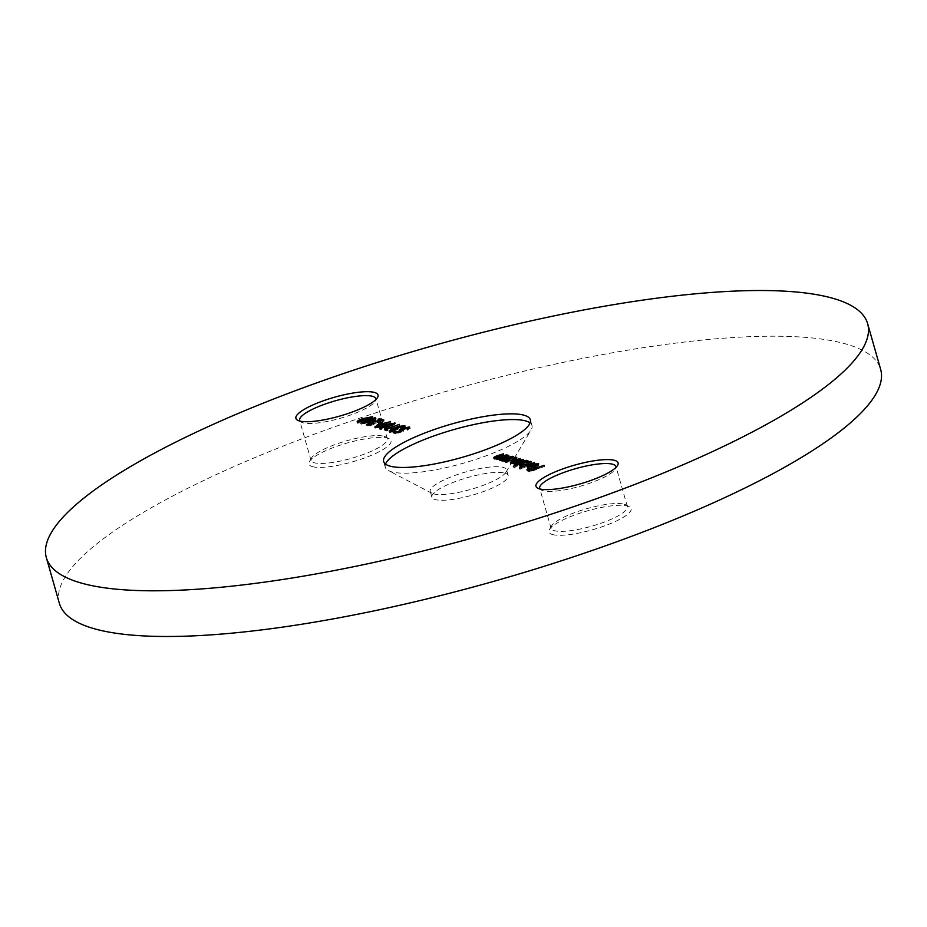 <?xml version="1.0" encoding="UTF-8"?>
<svg xmlns="http://www.w3.org/2000/svg" width="927" height="927" viewBox="0 0 927 927"><rect width="100%" height="100%" fill="white"/><g stroke="black" fill="none" stroke-linecap="round" stroke-linejoin="round"><path stroke-width="0.7" stroke-dasharray="4.63 3.48" d="M385.539 464.103A76.246 17.474 -15.9 0 0 385.296 467.254A76.246 17.474 -15.9 0 0 388.483 470.626A76.246 17.474 -15.9 0 0 391.542 471.797A76.246 17.474 -15.9 0 0 467.718 461.924A76.246 17.474 -15.9 0 0 531.02 430.024A76.246 17.474 -15.9 0 0 531.947 425.481A76.246 17.474 -15.9 0 0 530.07 422.932M433.5 493.859A39.652 9.085 -15.9 0 0 473.106 488.714A39.652 9.085 -15.9 0 0 506.026 472.133A39.652 9.085 -15.9 0 0 506.513 469.769A39.652 9.085 -15.9 0 0 503.257 467.405A39.652 9.085 -15.9 0 0 459.189 473.952A39.652 9.085 -15.9 0 0 430.244 491.495A39.652 9.085 -15.9 0 0 431.912 493.245A39.652 9.085 -15.9 0 0 433.5 493.859M504.891 473.118A39.652 9.085 164.1 0 1 508.135 475.481A39.652 9.085 164.1 0 1 479.201 493.025A39.652 9.085 164.1 0 1 435.122 499.56A39.652 9.085 164.1 0 1 431.878 497.208A39.652 9.085 164.1 0 1 460.812 479.653A39.652 9.085 164.1 0 1 504.891 473.118M552.469 534.531A42.7 9.791 -15.9 0 0 604.601 525.876A42.7 9.791 -15.9 0 0 629.317 506.71A42.7 9.791 -15.9 0 0 627.602 506.049A42.7 9.791 -15.9 0 0 584.949 511.588A42.7 9.791 -15.9 0 0 549.491 529.444A42.7 9.791 -15.9 0 0 552.469 534.531M624.103 504.218A39.652 9.085 164.1 0 1 625.69 504.821A39.652 9.085 164.1 0 1 627.359 506.571A39.652 9.085 164.1 0 1 598.413 524.126A39.652 9.085 164.1 0 1 554.346 530.661A39.652 9.085 164.1 0 1 551.09 528.297A39.652 9.085 164.1 0 1 551.577 525.933A39.652 9.085 164.1 0 1 584.497 509.352A39.652 9.085 164.1 0 1 624.103 504.218M540.035 489.004A39.652 9.085 -15.9 0 0 541.368 490.082A39.652 9.085 -15.9 0 0 542.955 490.696A39.652 9.085 -15.9 0 0 582.562 485.551A39.652 9.085 -15.9 0 0 615.482 468.969A39.652 9.085 -15.9 0 0 616.049 467.347M312.411 466.629A42.7 9.791 -15.9 0 0 364.543 457.973A42.7 9.791 -15.9 0 0 389.259 438.807A42.7 9.791 -15.9 0 0 387.544 438.147A42.7 9.791 -15.9 0 0 344.879 443.685A42.7 9.791 -15.9 0 0 309.433 461.542A42.7 9.791 -15.9 0 0 312.411 466.629M384.045 436.304A39.652 9.085 164.1 0 1 385.632 436.918A39.652 9.085 164.1 0 1 387.289 438.668A39.652 9.085 164.1 0 1 358.355 456.211A39.652 9.085 164.1 0 1 314.288 462.758A39.652 9.085 164.1 0 1 311.032 460.395A39.652 9.085 164.1 0 1 311.518 458.031A39.652 9.085 164.1 0 1 344.438 441.449A39.652 9.085 164.1 0 1 384.045 436.304M299.977 421.101A39.652 9.085 -15.9 0 0 301.31 422.179A39.652 9.085 -15.9 0 0 302.897 422.782A39.652 9.085 -15.9 0 0 342.503 417.648A39.652 9.085 -15.9 0 0 375.423 401.067A39.652 9.085 -15.9 0 0 375.98 399.444M59.363 603.315A426.976 97.868 164.1 0 1 371.02 414.381A426.976 97.868 164.1 0 1 845.656 343.917A426.976 97.868 164.1 0 1 880.65 369.363M366.918 419.873L367.243 421.02C371.449 419.549 373.233 418.401 372.573 417.59L372.654 416.733M367.243 421.02L357.648 423.245L357.324 422.109M357.648 423.245L357.799 422.179M358.598 421.692L362.92 419.792L362.7 418.992M362.92 419.792L371.136 417.532M363.488 419.954C360.209 421.101 358.749 422.017 359.085 422.689L366.663 420.858C369.989 419.711 371.46 418.807 371.101 418.135L363.488 419.954L363.164 418.819M358.506 421.356L358.934 422.144M371.032 417.185L371.356 418.332L370.777 416.999M367.301 418.68L366.976 417.532M373.546 420.279L375.945 420.951L375.62 419.815M375.945 420.951L361.194 424.253L360.87 423.106M361.194 424.253L360.754 423.071M361.078 424.218L370.904 420.487L370.673 419.688M370.904 420.487L369.85 419.143M370.174 420.279L371.6 419.641M371.623 419.734L372.33 419.85M372.839 419.757L375.644 418.691L375.412 417.892M375.644 418.691L376.211 418.853L375.887 417.718M376.211 418.853L372.909 420.012M373.372 421.182L371.472 420.649L365.308 422.99L373.372 421.182L373.129 420.371M371.472 420.649L371.148 419.514M365.308 422.99L365.076 422.167M381.53 420.36L384.102 421.09L368.564 424.879M368.065 424.056L368.714 425.412L373.465 424.589L373.233 423.778M373.465 424.589L374.033 424.751L373.708 423.604M374.033 424.751L367.231 425.957L366.907 424.821M367.231 425.957L367.347 424.902M368.17 424.404L369.525 423.813L369.305 423.036M369.525 423.813L381.287 421.264L381.055 420.452M381.287 421.264L378.332 420.418L378.007 419.282M378.332 420.418L379.769 419.78M379.792 419.873L380.997 420.209M384.102 421.09L383.778 419.954M375.771 422.619L375.447 421.484M370.209 423.929L369.885 422.793M382.306 423.72L380.846 424.265L378.401 423.581L379.861 423.025L382.306 423.72L381.982 422.573M380.846 424.265L380.522 423.129M378.401 423.581L378.077 422.434M383.025 424.543L390.904 422.77L390.58 421.634M390.904 422.77L390.325 422.028M390.649 423.175L383.79 424.659M381.298 426.014L381.634 427.15L384.334 425.308L384.01 424.172M381.634 427.15L375.261 428.228L374.937 427.092M375.261 428.228L375.354 427.162M376.177 426.663L377.648 426.014L377.428 425.226M377.648 426.014L382.55 424.647M376.072 426.304L376.744 427.683L380.985 427.023L382.33 425.528L376.594 427.15M382.364 424.636L382.689 425.783L382.005 424.392M380.985 427.023L380.754 426.211M378.135 426.211L377.81 425.064M389.386 426.235L389.711 427.37C393.929 425.899 395.702 424.763 395.053 423.952L395.122 423.083M389.711 427.37L380.128 429.607L379.803 428.459M380.128 429.607L380.279 428.541M381.067 428.042L385.4 426.153L385.168 425.354M385.4 426.153L393.604 423.882M385.968 426.316C382.689 427.463 381.217 428.378 381.565 429.05L389.143 427.22C392.457 426.072 393.94 425.169 393.569 424.496L385.968 426.316L385.644 425.18M380.974 427.718L381.403 428.506M393.512 423.546L393.569 424.496L393.245 423.349M389.78 425.029L389.444 423.894M387.973 430.626L384.972 430.731L399.746 425.516L386.999 430.348L387.973 430.626L387.648 429.479M386.142 431.067L385.817 429.931M384.972 430.731L384.647 429.595M399.166 425.354L398.946 424.554M399.746 425.516L399.421 424.369M386.999 430.348L386.814 429.688M404.52 426.64L402.758 428.9L402.191 428.737L403.651 427.857L403.361 427.266L398.737 427.938L397.695 429.63L391.182 431.275M390.661 430.429L391.333 431.808L394.844 431.356L394.612 430.534M394.844 431.356L395.412 431.518L395.087 430.383M395.412 431.518L389.885 432.364L389.56 431.229M389.885 432.364L389.989 431.298M390.777 430.846L391.715 430.441L391.495 429.664M391.715 430.441L395.377 429.549L395.203 428.934M395.377 429.549L398.042 427.822L397.822 427.046M398.042 427.822L403.5 426.594M405.006 425.91L405.331 427.057L404.751 426.443M402.758 428.9L402.434 427.753M402.191 428.737L401.866 427.59M403.036 426.119L403.488 427.266M398.737 427.938L398.413 426.802M396.663 428.042L396.999 429.189L397.695 429.63L397.37 428.494M396.235 430.186L395.91 429.039M392.283 430.603L391.959 429.468M409.363 428.031L407.741 430.186L407.173 430.024L408.32 428.668L403.106 429.572L401.507 431.194L403.639 431.31L395.887 433.824L395.562 432.677M395.887 433.824L393.28 433.083L392.955 431.947M393.28 433.083L394.705 432.445M394.74 432.538L396.895 433.141L396.663 432.33M396.895 433.141L400.974 431.831L400.742 431.009M400.974 431.831L399.943 431.715L399.618 430.58M399.943 431.715L400.024 430.649M400.87 430.14L402.596 429.398L402.364 428.598M402.596 429.398L408.39 428.007M409.919 427.277L410.244 428.413L409.699 427.741M407.741 430.186L407.416 429.05M407.173 430.024L406.849 428.888M408.309 427.753L408.32 428.668L407.996 427.521M403.106 429.572L402.781 428.436M400.765 429.78L401.391 430.788M403.639 431.31L403.315 430.174M495.227 457.903L503.21 454.786L496.605 457.706L495.76 458.819L500.093 458.228L507.278 455.933L506.953 454.798M507.278 455.933L496.907 459.873L496.582 458.726M496.907 459.873L496.015 458.564M496.339 459.711L498.205 458.992L497.984 458.193M498.205 458.992L494.392 459.282L494.068 458.135M494.392 459.282L494.659 458.228M503.21 454.786L502.979 453.987M503.778 454.948L503.454 453.801M496.605 457.706L496.281 456.571M495.099 457.463L495.586 458.216M500.093 458.228L499.873 457.474M506.71 455.771L506.49 454.972M500.603 459.433L508.587 456.304L501.982 459.224L501.136 460.337L505.458 459.746L512.654 457.451L512.33 456.316M512.654 457.451L502.283 461.391L501.959 460.244M502.283 461.391L501.391 460.082M501.716 461.229L503.581 460.522L503.349 459.711M503.581 460.522L499.769 460.8L499.433 459.653M499.769 460.8L500.035 459.746M508.587 456.304L508.355 455.505M509.155 456.466L508.83 455.319M501.982 459.224L501.658 458.089M500.476 458.981L500.962 459.734M505.458 459.746L505.25 458.992M512.086 457.289L511.855 456.49M506.397 460.696L513.964 457.822L512.735 458.668L516.606 458.448C517.776 458.981 516.791 459.896 513.628 461.183L505.852 462.515L506.072 461.194L504.149 461.924L503.825 460.777M504.149 461.924L503.257 460.615M503.581 461.762L505.98 460.846M513.964 457.822L513.732 457.023M514.531 457.984L514.207 456.837M512.735 458.668L512.504 457.845M516.606 458.448L517.139 458.819L516.814 457.683M513.628 461.183L513.303 460.047M504.983 460.997L505.308 462.144L505.852 462.515L505.528 461.379M515.389 458.077L515.713 459.213L509.363 459.943L507.115 462.028L513.071 461.02L515.308 458.935L514.983 457.787M506.362 460.603L506.965 461.484M509.363 459.943L509.039 458.795M513.071 461.02L512.84 460.209M511.913 462.677L519.989 459.525L512.376 463.523L523.732 460.592L515.551 464.415L526.907 461.484L526.582 460.348M526.907 461.484L516.536 465.424L516.212 464.276M516.536 465.424L515.632 464.114M515.957 465.261L517.764 464.578L517.533 463.778M517.764 464.578L515.667 464.948L514.972 463.094M515.667 464.948L514.184 464.879L513.859 463.732M515.099 463.558L514.184 464.879L513.512 463.488M510.673 462.828L510.997 463.975L515.203 463.512L515.03 462.897M510.997 463.975L511.449 462.909M519.989 459.525L519.757 458.726M520.557 459.688L520.232 458.552M511.785 462.202L512.191 462.874M523.164 460.429L522.932 459.63M523.732 460.592L523.407 459.444M526.339 461.322L526.107 460.522M520.638 464.728L528.216 461.855L526.988 462.7L530.858 462.48C532.028 463.013 531.032 463.929 527.88 465.215L520.105 466.548L520.418 465.192L514.218 467.532L513.894 466.397M514.218 467.532L513.326 466.235M513.651 467.37L520.314 464.844M528.216 461.855L527.984 461.055M528.784 462.017L528.46 460.87M526.988 462.7L526.756 461.878M530.858 462.48L531.391 462.851L531.055 461.716M527.88 465.215L527.556 464.068M519.271 465.053L519.595 466.2L519.78 465.412M529.63 462.098L529.954 463.245L523.616 463.975L521.368 466.061L527.324 465.053L529.56 462.955L529.236 461.82M520.615 464.636L521.217 465.516M523.616 463.975L523.292 462.828M527.324 465.053L527.092 464.242M534.809 463.72L519.676 469.085L534.809 463.72L534.485 462.573M520.244 469.236L519.92 468.1M519.676 469.085L519.352 467.938M534.242 463.558L534.01 462.758M533.697 466.663L535.099 467.057L537.231 465.134L536.907 463.987M537.289 464.253L537.614 465.389L533.338 465.47L533.013 464.334M533.338 465.47L533.199 464.288M533.431 465.111L538.378 464.427M538.216 464.578L538.993 465.006L538.668 463.859M538.436 464.624C539.607 465.134 538.61 466.038 535.424 467.312L535.099 466.165M535.424 467.312L531.426 468.471L531.101 467.335M531.426 468.471L527.683 468.691L527.359 467.556M530.881 465.655L527.857 467.393L527.683 468.691L526.826 467.185M530.951 465.887L533.512 466.605M535.099 467.057L534.879 466.258M533.767 467.521L530.244 466.524L528.923 468.205L533.767 467.521L533.535 466.71M528.193 466.768L528.772 467.66M530.244 466.524L529.92 465.389M531.09 468.17L530.87 467.382M535.667 468.541L537.011 468.923L544.497 466.466L544.172 465.319M544.497 466.466L530.302 471.843L529.977 470.707M530.302 471.843L527.208 470.974L526.884 469.827M527.208 470.974L528.633 470.325M528.657 470.418L531.183 471.136L530.951 470.325M531.183 471.136L535.551 469.479L535.319 468.668M535.551 469.479L533.025 468.761L532.701 467.614M533.025 468.761L534.462 468.112M534.485 468.205L535.25 468.425M537.011 468.923L536.779 468.123M543.929 466.304L543.697 465.493M366.663 420.858L366.432 420.058M375.91 422.248L375.678 421.437M389.143 427.22L388.911 426.408M497.915 456.791L497.683 455.991M498.9 456.791L498.575 455.655M502.967 457.196L502.735 456.397M503.291 458.309L503.06 457.509M504.276 458.32L503.952 457.173M508.332 458.714L508.112 457.915M514.369 461.658L514.137 460.858M514.925 461.82L514.601 460.684M519.132 461.959L518.9 461.159M518.46 462.585L518.135 461.449M521.971 462.979L521.739 462.179M531.947 425.481L530.325 419.769M506.026 472.133L531.02 430.024M508.135 475.481L506.513 469.769M625.69 504.821L629.317 506.71M615.482 468.969L617.567 465.458M385.632 436.918L389.259 438.807M375.423 401.067L377.509 397.556M387.289 438.668L375.91 398.703M627.359 506.571L615.968 466.605M551.09 528.297L539.711 488.332M311.032 460.395L299.641 420.429M301.31 422.179L297.683 420.29M311.518 458.031L309.433 461.542M541.368 490.082L537.741 488.193M551.577 525.933L549.491 529.444M431.878 497.208L430.244 491.495M431.912 493.245L388.483 470.626M385.296 467.254L383.662 461.553M356.918 421.82L357.243 422.955M366.455 424.508L366.779 425.655M374.496 426.779L374.821 427.926M379.386 428.17L379.722 429.317M389.131 430.916L389.456 432.063M403.442 426.397L403.766 427.532M399.166 430.267L399.491 431.414M493.674 457.868L493.998 459.004M499.05 459.386L499.375 460.522M510.325 462.596L510.65 463.732"/><path stroke-width="1.39" d="M389.919 466.096A76.246 17.474 -15.9 0 0 474.67 453.512A76.246 17.474 -15.9 0 0 530.325 419.769A76.246 17.474 -15.9 0 0 524.068 415.226A76.246 17.474 -15.9 0 0 439.317 427.81A76.246 17.474 -15.9 0 0 383.662 461.553A76.246 17.474 -15.9 0 0 389.919 466.096M530.07 422.932A76.246 17.474 -15.9 0 0 525.702 420.939A76.246 17.474 -15.9 0 0 447.092 431.565A76.246 17.474 -15.9 0 0 385.539 464.103M614.589 460.371A42.7 9.791 164.1 0 1 617.567 465.458A42.7 9.791 164.1 0 1 582.121 483.315A42.7 9.791 164.1 0 1 539.456 488.853A42.7 9.791 164.1 0 1 537.741 488.193A42.7 9.791 164.1 0 1 562.457 469.027A42.7 9.791 164.1 0 1 614.589 460.371M616.049 467.347A39.652 9.085 -15.9 0 0 615.968 466.605A39.652 9.085 -15.9 0 0 612.712 464.242A39.652 9.085 -15.9 0 0 568.645 470.789A39.652 9.085 -15.9 0 0 539.711 488.332A39.652 9.085 -15.9 0 0 540.035 489.004M374.531 392.469A42.7 9.791 164.1 0 1 377.509 397.556A42.7 9.791 164.1 0 1 342.051 415.412A42.7 9.791 164.1 0 1 299.398 420.951A42.7 9.791 164.1 0 1 297.683 420.29A42.7 9.791 164.1 0 1 322.399 401.124A42.7 9.791 164.1 0 1 374.531 392.469M375.98 399.444A39.652 9.085 -15.9 0 0 375.91 398.703A39.652 9.085 -15.9 0 0 372.654 396.339A39.652 9.085 -15.9 0 0 328.587 402.874A39.652 9.085 -15.9 0 0 299.641 420.429A39.652 9.085 -15.9 0 0 299.977 421.101M867.637 323.685L880.65 369.363A426.976 97.868 164.1 0 1 568.993 558.309A426.976 97.868 164.1 0 1 94.357 628.761A426.976 97.868 164.1 0 1 59.363 603.315L46.35 557.637A426.976 97.868 164.1 0 1 358.007 368.691A426.976 97.868 164.1 0 1 832.643 298.239A426.976 97.868 164.1 0 1 867.637 323.685A426.976 97.868 164.1 0 1 555.98 512.619A426.976 97.868 164.1 0 1 81.344 583.083A426.976 97.868 164.1 0 1 46.35 557.637M538.378 464.427L538.112 463.488C539.282 463.998 538.286 464.89 535.099 466.165L527.359 467.556L527.533 466.246L530.626 464.74L534.775 465.91L536.907 463.987L533.106 463.963L538.668 463.859M537.614 465.389L536.907 463.987M530.8 462.295L530.534 461.345C531.704 461.878 530.707 462.782 527.556 464.068L519.78 465.412L520.082 464.045L513.326 466.235L527.88 460.707L526.663 461.553L531.055 461.716M516.548 458.262L516.281 457.312C517.451 457.845 516.466 458.749 513.303 460.047L505.528 461.379L505.748 460.047L503.257 460.615L513.639 456.687L512.411 457.521L516.814 457.683M494.068 458.135C493.245 457.602 494.415 456.768 497.59 455.655L503.454 453.801L496.281 456.571L495.435 457.683L506.953 454.798L496.582 458.726L497.88 457.857L493.674 457.868M495.424 458.598L495.099 457.463L495.586 458.216M389.56 431.229L391.391 429.305L397.718 426.687L404.496 425.574L402.434 427.753L401.866 427.59L403.326 426.71L403.036 426.119L398.413 426.802L397.37 428.494L391.959 429.468L391.009 430.673L395.087 430.383L389.131 430.916M404.751 426.443L404.496 425.574L405.006 425.91M403.488 427.266L403.036 426.119M396.999 429.189L396.663 428.042L397.37 428.494M390.985 431.576L390.661 430.429L391.182 431.275M394.937 423.535L394.728 422.805C395.377 423.616 393.604 424.763 389.386 426.235L379.803 428.459C379.108 427.648 380.87 426.501 385.076 425.006L395.122 423.083M381.982 422.573L380.522 423.129L378.077 422.434L379.537 421.878L381.982 422.573M375.62 419.815L360.754 423.071L375.308 417.556L372.608 418.958L375.62 419.815M372.457 417.173L372.248 416.443C372.909 417.254 371.124 418.401 366.918 419.873L357.324 422.109C356.628 421.298 358.39 420.14 362.596 418.656L372.654 416.733M366.907 424.821L369.201 422.677L380.962 420.116L378.007 419.282L379.467 418.726L383.778 419.954L369.885 422.793L368.39 424.276L373.708 423.604L366.455 424.508M368.401 425.192L368.065 424.056L368.564 424.879M383.79 424.659L383.569 423.871L381.298 426.014L374.937 427.092L377.324 424.879L390.58 421.634L382.793 423.72L384.01 424.172M387.648 429.479L384.647 429.595L399.421 424.369L386.675 429.201L387.648 429.479M399.618 430.58C398.61 430.128 399.491 429.352 402.272 428.251L409.491 426.976L407.416 429.05L406.849 428.888L407.996 427.521L402.781 428.436L401.182 430.058L403.315 430.174L395.562 432.677L392.955 431.947L394.415 431.391L396.571 432.005L400.649 430.684L399.166 430.267M408.633 428.888L407.996 427.521M401.09 430.916L400.765 429.78L401.391 430.788M499.433 459.653C498.622 459.12 499.792 458.286 502.967 457.173L508.83 455.319L501.658 458.089L500.812 459.201L512.33 456.316L501.959 460.244L503.257 459.375L499.05 459.386M500.8 460.116L500.476 458.981L500.962 459.734M513.859 463.732L514.879 462.364L510.673 462.828C509.977 462.33 511.101 461.553 514.045 460.522L520.232 458.552L512.052 462.376L523.407 459.444L515.227 463.28L526.582 460.348L516.212 464.276L517.44 463.43L513.512 463.488M534.485 462.573L519.352 467.938L534.485 462.573M544.172 465.319L529.977 470.707L526.884 469.827L528.332 469.271L530.858 469.989L535.227 468.332L532.701 467.614L534.161 467.069L536.687 467.776L544.172 465.319M357.799 422.179L358.598 421.692M371.136 417.532L372.063 417.509M358.83 422.503L358.506 421.356L366.339 419.711C369.664 418.575 371.136 417.671 370.777 416.999L363.164 418.819C359.885 419.966 358.425 420.87 358.761 421.553L358.934 422.144M371.356 418.332L370.777 416.999M371.6 419.641L371.298 418.587M372.33 419.85L372.04 418.795M372.909 420.012L372.608 418.958M373.048 420.047L371.148 419.514L364.983 421.843L373.129 420.371M367.347 424.902L368.17 424.404M379.769 419.78L379.467 418.726M379.838 422.932L379.537 421.878M382.376 424.682L383.025 424.543M383.894 425.006L382.793 423.72M375.354 427.162L376.177 426.663M380.661 425.875L382.005 424.392L377.81 425.064L376.42 426.547L380.754 426.211M382.689 425.783L382.005 424.392M376.594 427.15L376.072 426.304L376.397 427.44M380.279 428.541L381.067 428.042M393.604 423.882L394.543 423.871M381.298 428.865L380.974 427.718L388.819 426.072C392.133 424.937 393.616 424.021 393.245 423.349L385.644 425.18C382.364 426.327 380.893 427.231 381.24 427.903L381.403 428.506M393.836 424.682L393.245 423.349M389.885 432.364L391.715 430.441M395.377 429.549L395.574 427.753M395.899 428.888L396.768 428.378M403.5 426.594L404.52 426.64M394.705 432.445L394.415 431.391M400.024 430.649L400.87 430.14M408.39 428.007L409.363 428.031M515.458 458.332L516.409 458.401M505.852 462.515L505.748 460.047M509.039 458.795L506.791 460.893L512.747 459.873L514.983 457.787L509.039 458.795M506.687 461.739L506.362 460.603L506.965 461.484M515.713 459.213L514.983 457.787M514.184 464.879L515.203 463.512M529.711 462.364L530.65 462.434M520.105 466.548L520.082 464.045M523.292 462.828L521.044 464.925L527 463.906L529.236 461.82L523.292 462.828M520.939 465.771L520.615 464.636L521.217 465.516M529.954 463.245L529.236 461.82M537.359 464.497L538.216 464.578M527.683 468.691L527.533 466.246M530.881 465.655L530.626 464.74M533.442 466.385L529.92 465.389L528.599 467.057L533.535 466.71M528.772 467.66L528.193 466.768L528.517 467.903M528.633 470.325L528.332 469.271M534.462 468.112L534.161 467.069M382.55 424.647L382.225 423.5M403.442 426.397L403.766 427.532"/></g></svg>
